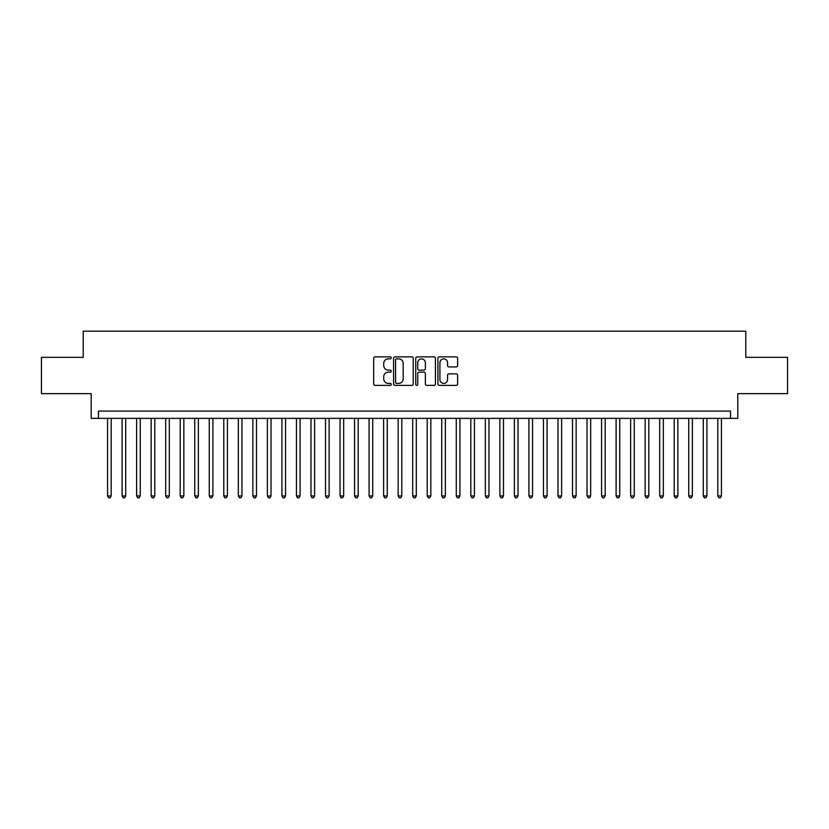 <?xml version="1.0" encoding="UTF-8"?>
<svg xmlns="http://www.w3.org/2000/svg" width="829" height="829" viewBox="0 0 829 829"><rect width="100%" height="100%" fill="white"/><g stroke="black" fill="none" stroke-linecap="round" stroke-linejoin="round"><path stroke-width="1.24" d="M391.257 357.869A0.995 0.995 0 0 0 390.252 356.864L375.102 356.864A1.43 1.43 0 0 0 373.672 358.294L373.672 383.962A1.43 1.43 0 0 0 375.102 385.392L390.252 385.392A0.995 0.995 0 0 0 391.257 384.397A0.995 0.995 0 0 0 390.252 383.392L388.293 383.392A4.559 4.559 0 0 1 383.734 378.832L383.734 376.687A4.559 4.559 0 0 1 388.293 372.128L390.252 372.128A0.995 0.995 0 0 0 391.257 371.133A0.995 0.995 0 0 0 390.252 370.128L388.293 370.128A4.559 4.559 0 0 1 383.734 365.568L383.734 363.423A4.559 4.559 0 0 1 388.293 358.864L390.252 358.864A0.995 0.995 0 0 0 391.257 357.869M456.178 366.926A1.43 1.43 0 0 0 457.608 365.496L457.608 358.294A1.43 1.43 0 0 0 456.178 356.864L439.349 356.864A1.43 1.43 0 0 0 437.93 358.294L437.93 383.962A1.43 1.43 0 0 0 439.349 385.392L456.178 385.392A1.43 1.43 0 0 0 457.608 383.962L457.608 375.268A1.43 1.43 0 0 0 456.178 373.838L448.976 373.838A1.43 1.43 0 0 0 447.556 375.268L447.556 379.578A3.813 3.813 0 0 1 443.733 383.392A3.813 3.813 0 0 1 439.919 379.578L439.919 362.677A3.813 3.813 0 0 1 443.733 358.864A3.813 3.813 0 0 1 447.556 362.677L447.556 365.496A1.43 1.43 0 0 0 448.976 366.926L456.178 366.926M730.525 418.355L737.789 418.355L737.789 393.651L787.55 393.651L787.55 357.33L745.779 357.33L745.779 331.175L83.221 331.175L83.221 357.33L41.45 357.33L41.45 393.651L91.211 393.651L91.211 418.355L730.525 418.355L730.525 411.08L98.475 411.08L98.475 418.355M413.256 358.294A1.43 1.43 0 0 0 411.826 356.864L394.998 356.864A1.43 1.43 0 0 0 393.568 358.294L393.568 383.962A1.43 1.43 0 0 0 394.998 385.392L411.826 385.392A1.43 1.43 0 0 0 413.256 383.962L413.256 358.294M417.174 356.864L434.002 356.864A1.43 1.43 0 0 1 435.432 358.294L435.432 383.962A1.43 1.43 0 0 1 434.002 385.392L426.8 385.392A1.43 1.43 0 0 1 425.37 383.962L425.37 373.558A1.43 1.43 0 0 0 423.951 372.128L419.173 372.128A1.43 1.43 0 0 0 417.743 373.558L417.743 384.397A0.995 0.995 0 0 1 416.749 385.392A0.995 0.995 0 0 1 415.743 384.397L415.743 358.294A1.43 1.43 0 0 1 417.174 356.864M396.563 358.864A0.995 0.995 0 0 0 395.568 359.859L395.568 382.397A0.995 0.995 0 0 0 396.563 383.392L398.635 383.392A4.559 4.559 0 0 0 403.195 378.832L403.195 363.423A4.559 4.559 0 0 0 398.635 358.864L396.563 358.864M425.37 362.75A3.813 3.813 0 0 0 421.557 358.936A3.813 3.813 0 0 0 417.743 362.75L417.743 368.708A1.43 1.43 0 0 0 419.173 370.128L423.951 370.128A1.43 1.43 0 0 0 425.37 368.708L425.37 362.75M107.563 418.355L107.563 495.939L111.19 495.939L111.19 418.355M111.19 495.939L110.102 497.825L108.651 497.825L107.563 495.939M122.091 418.355L122.091 495.939L125.718 495.939L125.718 418.355M125.718 495.939L124.63 497.825L123.179 497.825L122.091 495.939M136.619 418.355L136.619 495.939L140.256 495.939L140.256 418.355M140.256 495.939L139.158 497.825L137.707 497.825L136.619 495.939M151.147 418.355L151.147 495.939L154.785 495.939L154.785 418.355M154.785 495.939L153.697 497.825L152.235 497.825L151.147 495.939M165.676 418.355L165.676 495.939L169.313 495.939L169.313 418.355M169.313 495.939L168.225 497.825L166.764 497.825L165.676 495.939M180.204 418.355L180.204 495.939L183.841 495.939L183.841 418.355M183.841 495.939L182.753 497.825L181.302 497.825L180.204 495.939M194.742 418.355L194.742 495.939L198.369 495.939L198.369 418.355M198.369 495.939L197.281 497.825L195.831 497.825L194.742 495.939M209.271 418.355L209.271 495.939L212.898 495.939L212.898 418.355M212.898 495.939L211.809 497.825L210.359 497.825L209.271 495.939M223.799 418.355L223.799 495.939L227.426 495.939L227.426 418.355M227.426 495.939L226.338 497.825L224.887 497.825L223.799 495.939M238.327 418.355L238.327 495.939L241.964 495.939L241.964 418.355M241.964 495.939L240.866 497.825L239.415 497.825L238.327 495.939M252.855 418.355L252.855 495.939L256.493 495.939L256.493 418.355M256.493 495.939L255.405 497.825L253.943 497.825L252.855 495.939M267.384 418.355L267.384 495.939L271.021 495.939L271.021 418.355M271.021 495.939L269.933 497.825L268.472 497.825L267.384 495.939M281.912 418.355L281.912 495.939L285.549 495.939L285.549 418.355M285.549 495.939L284.461 497.825L283.01 497.825L281.912 495.939M296.45 418.355L296.45 495.939L300.077 495.939L300.077 418.355M300.077 495.939L298.989 497.825L297.538 497.825L296.45 495.939M310.979 418.355L310.979 495.939L314.606 495.939L314.606 418.355M314.606 495.939L313.517 497.825L312.067 497.825L310.979 495.939M325.507 418.355L325.507 495.939L329.134 495.939L329.134 418.355M329.134 495.939L328.046 497.825L326.595 497.825L325.507 495.939M340.035 418.355L340.035 495.939L343.672 495.939L343.672 418.355M343.672 495.939L342.574 497.825L341.123 497.825L340.035 495.939M354.563 418.355L354.563 495.939L358.201 495.939L358.201 418.355M358.201 495.939L357.112 497.825L355.651 497.825L354.563 495.939M369.092 418.355L369.092 495.939L372.729 495.939L372.729 418.355M372.729 495.939L371.641 497.825L370.18 497.825L369.092 495.939M383.62 418.355L383.62 495.939L387.257 495.939L387.257 418.355M387.257 495.939L386.169 497.825L384.718 497.825L383.62 495.939M398.158 418.355L398.158 495.939L401.785 495.939L401.785 418.355M401.785 495.939L400.697 497.825L399.246 497.825L398.158 495.939M412.687 418.355L412.687 495.939L416.313 495.939L416.313 418.355M416.313 495.939L415.225 497.825L413.775 497.825L412.687 495.939M427.215 418.355L427.215 495.939L430.842 495.939L430.842 418.355M430.842 495.939L429.754 497.825L428.303 497.825L427.215 495.939M441.743 418.355L441.743 495.939L445.38 495.939L445.38 418.355M445.38 495.939L444.282 497.825L442.831 497.825L441.743 495.939M456.271 418.355L456.271 495.939L459.908 495.939L459.908 418.355M459.908 495.939L458.82 497.825L457.359 497.825L456.271 495.939M470.799 418.355L470.799 495.939L474.437 495.939L474.437 418.355M474.437 495.939L473.349 497.825L471.888 497.825L470.799 495.939M485.328 418.355L485.328 495.939L488.965 495.939L488.965 418.355M488.965 495.939L487.877 497.825L486.426 497.825L485.328 495.939M499.866 418.355L499.866 495.939L503.493 495.939L503.493 418.355M503.493 495.939L502.405 497.825L500.954 497.825L499.866 495.939M514.394 418.355L514.394 495.939L518.021 495.939L518.021 418.355M518.021 495.939L516.933 497.825L515.483 497.825L514.394 495.939M528.923 418.355L528.923 495.939L532.55 495.939L532.55 418.355M532.55 495.939L531.462 497.825L530.011 497.825L528.923 495.939M543.451 418.355L543.451 495.939L547.088 495.939L547.088 418.355M547.088 495.939L545.99 497.825L544.539 497.825L543.451 495.939M557.979 418.355L557.979 495.939L561.616 495.939L561.616 418.355M561.616 495.939L560.528 497.825L559.067 497.825L557.979 495.939M572.507 418.355L572.507 495.939L576.145 495.939L576.145 418.355M576.145 495.939L575.057 497.825L573.595 497.825L572.507 495.939M587.036 418.355L587.036 495.939L590.673 495.939L590.673 418.355M590.673 495.939L589.585 497.825L588.134 497.825L587.036 495.939M601.574 418.355L601.574 495.939L605.201 495.939L605.201 418.355M605.201 495.939L604.113 497.825L602.662 497.825L601.574 495.939M616.102 418.355L616.102 495.939L619.729 495.939L619.729 418.355M619.729 495.939L618.641 497.825L617.19 497.825L616.102 495.939M630.631 418.355L630.631 495.939L634.258 495.939L634.258 418.355M634.258 495.939L633.169 497.825L631.719 497.825L630.631 495.939M645.159 418.355L645.159 495.939L648.796 495.939L648.796 418.355M648.796 495.939L647.698 497.825L646.247 497.825L645.159 495.939M659.687 418.355L659.687 495.939L663.324 495.939L663.324 418.355M663.324 495.939L662.236 497.825L660.775 497.825L659.687 495.939M674.215 418.355L674.215 495.939L677.853 495.939L677.853 418.355M677.853 495.939L676.765 497.825L675.303 497.825L674.215 495.939M688.744 418.355L688.744 495.939L692.381 495.939L692.381 418.355M692.381 495.939L691.293 497.825L689.842 497.825L688.744 495.939M703.282 418.355L703.282 495.939L706.909 495.939L706.909 418.355M706.909 495.939L705.821 497.825L704.37 497.825L703.282 495.939M717.81 418.355L717.81 495.939L721.437 495.939L721.437 418.355M721.437 495.939L720.349 497.825L718.898 497.825L717.81 495.939"/></g></svg>
